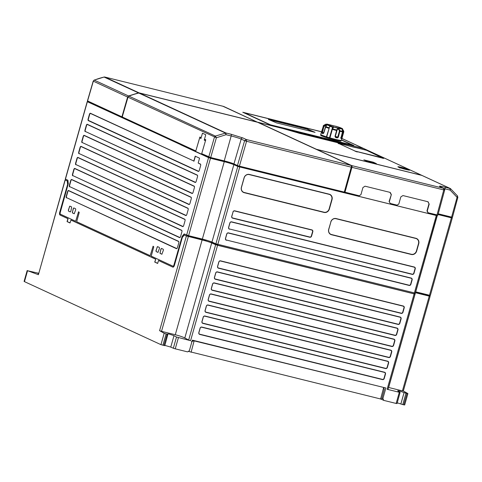 <?xml version="1.0" encoding="UTF-8"?>
<svg xmlns="http://www.w3.org/2000/svg" width="482" height="482" viewBox="0 0 482 482"><rect width="100%" height="100%" fill="white"/><g stroke="black" fill="none" stroke-linecap="round" stroke-linejoin="round"><path stroke-width="0.72" d="M242.928 112.33L321.512 131.761M341.515 139.913L353.577 145.486M268.396 119.415L306.781 128.778L315.083 132.345L276.572 122.898L268.396 119.415M321.5 131.809L244.278 112.716L270.516 124.832L352.258 145.046L341.473 140.063M352.258 145.046L270.504 124.862L244.278 112.716M313.999 132.152L306.703 129.074L269.275 119.819M330.411 126.049L332.134 126.567L330.411 126.049M341.166 138.629L340.876 138.057L342.726 131.821L342.341 129.947L343.762 131.845L341.708 138.635A10.731 0.777 -164.2 0 1 341.479 138.641L341.015 137.701L342.642 131.243C341.913 128.863 342.262 128.869 343.69 131.261L343.762 131.845A10.731 0.777 -164.2 0 0 343.811 131.791L341.401 140.316A10.731 0.777 -164.2 0 1 329.929 137.876L326.663 136.924L329.658 126.332L332.574 127.182L332.273 126.609L332.628 126.615A0.458 0.44 -89 0 1 332.929 127.188L333.592 127.073L332.339 129.351L329.929 137.876M337.316 137.918L335.641 137.515L334.996 136.406L336.755 129.983C337.569 128.007 338.653 128.26 339.997 130.755L338.334 137.207L337.316 137.918L337.195 137.376L335.593 136.996L335.297 136.454L337.008 130.363C337.406 128.839 338.099 128.73 339.093 130.044L339.418 131.164L337.755 137.039L337.195 137.376L335.593 136.996L335.297 136.454L337.026 130.267M324.151 126.513L325.091 125.778L326.248 125.826L325.368 127.073L323.705 132.948L323.47 133.315L322.609 132.936L322.488 132.393L324.012 125.886C326.615 124.597 327.2 124.844 325.772 126.639L323.802 133.002L322.988 133.665L323.524 133.237M326.651 137.689L329.2 138.467L329.405 137.732M326.669 136.9L326.441 136.816A10.731 0.777 -164.2 0 1 320.747 134.472L323.561 125.441A10.508 0.765 -164.2 0 1 323.573 125.434A10.508 0.765 -164.2 0 0 324.012 125.886L324.278 126.326M322.988 133.665L322.078 133.273L321.994 132.225L323.657 126.35A10.731 0.777 -164.2 0 1 323.157 125.947M329.477 137.768L332.574 127.182L332.929 127.188L332.237 128.387L332.61 128.802M329.345 127.646L326.676 136.918M326.441 136.816L329.387 127.555M335.641 137.515L335.593 136.996M341.708 138.635L340.611 137.9M342.099 137.719L340.876 138.057M322.078 133.273L323.826 132.96M325.591 126.886L325.772 126.639A10.508 0.765 -164.2 0 0 329.025 127.76L329.471 126.989M329.417 127.525L329.049 127.718M329.658 126.332L330.538 125.995A0.458 0.44 -89 0 1 330.658 126.013L332.273 126.609M330.297 126.007L329.754 126.32L330.297 126.007M337.008 130.363L336.755 129.983A10.508 0.765 -164.2 0 1 332.592 128.845L332.219 128.417M342.545 131.514L342.642 131.243A10.508 0.765 -164.2 0 1 339.997 130.755L339.424 130.941M343.811 131.791L343.732 131.146A10.508 0.765 -164.2 0 1 343.69 131.261L343.329 131.526M330.182 126.248L330.538 125.995A0.458 0.44 -89 0 0 330.423 126.007M323.561 125.441L325.838 124.175A8.658 0.627 -164.2 0 0 330.056 125.995L330.375 125.814C327.176 124.808 326.055 124.229 327.001 124.097L338.021 126.899C340.973 127.838 342.196 128.417 341.684 128.64L333.592 127.073A8.658 0.627 -164.2 0 0 342.455 128.881L343.732 131.146M333.689 126.826L332.628 126.615M329.724 137.804L329.519 138.539A10.58 0.771 15.8 0 0 341.045 141.009L341.22 140.401M329.2 138.467L329.519 138.539M320.855 134.641L320.687 135.249A10.58 0.771 15.8 0 0 326.495 137.623L326.7 136.882M399.921 167.423L407.103 169.2L401.952 167.736L399.921 167.423L399.385 167.76M406.157 169.531A6.133 0.446 -164.2 0 1 397.909 166.814A6.133 0.446 -164.2 0 1 401.452 167.356A6.133 0.446 -164.2 0 1 409.682 170.14A6.133 0.446 -164.2 0 1 406.157 169.531M164.874 345.401L170.767 347.088L173.996 335.677L176.502 337.026L173.333 348.233L175.249 348.829L187.582 351.878L189.348 350.739L192.348 340.147L385.883 387.998L382.883 398.596L381.931 398.156M164.796 345.666L167.905 334.171C167.32 333.779 167.905 333.791 169.658 334.201L173.996 335.677M381.449 399.307L383.817 400.403L396.15 403.452L399.307 392.294L400.102 392.318L397.981 391.059C397.373 390.661 397.957 390.673 399.735 391.089L404.073 392.565L400.837 403.976L397.258 402.813M70.053 222.78L67.064 221.606L67.896 218.665L60.009 215.02A2.452 1.024 103.9 0 1 59.738 212.237L67.607 184.425L67.263 180.937L65.203 179.985L38.403 274.698L27.167 270.547L24.1 281.386A4.597 0.331 15.8 0 0 24.468 281.633L160.952 344.666L164.181 333.255L159.59 330.67L186.395 235.951L184.335 235.005L186.564 235.993L206.037 240.807M186.395 235.951L202.103 239.964A7.664 0.554 -164.2 0 1 211.706 242.946L215.653 244.705L188.673 340.039L190.583 340.684L176.502 337.026M388.028 389.402L415.008 294.05L215.653 244.705M414.906 293.972L414.122 293.598M415.388 292.701A7.664 0.554 -164.2 0 1 415.472 292.719L429.239 296.123L402.422 390.89L388.576 387.468M429.239 296.123L430.125 296.267L403.32 391.004M430.052 295.37L429.83 296.147L428.829 295.791M415.424 292.586L428.673 295.761M217.744 244.398L217.496 245.272L414.05 293.869L414.291 293.002M217.496 245.272L215.026 244.127M430.372 295.388L452.279 217.985L451.387 217.84L429.486 295.243L430.251 295.303M429.486 295.243L415.719 291.839A7.664 0.554 15.8 0 0 415.641 291.821M436.957 215.641L237.801 166.423L215.9 243.826L415.159 293.092M215.9 243.826L211.953 242.066A7.664 0.554 15.8 0 0 202.35 239.078L188.589 235.68L210.489 158.277L224.257 161.681A7.664 0.554 -164.2 0 1 233.854 164.663L237.801 166.423M153.095 246.2L150.203 255.677L153.095 246.2L153.782 246.844L151.221 256.147L172.93 266.172A1.53 0.639 -76.1 0 0 172.978 266.191A1.53 0.639 -76.1 0 0 173.936 264.986L182.154 236.325L184.178 233.933L188.589 235.68M187.504 235.282L187.293 236.017L201.85 239.681L212.411 242.964L217.243 244.989L217.454 244.254M67.263 180.937L65.377 180.027L65.612 179.177M180.623 144.63L88.043 101.823M199.94 137.033L195.819 150.956L199.885 137.008L200.476 137.28L200.283 137.93L200.988 138.256L202.464 133.201L205.76 134.719L204.248 140.135L204.952 140.461L205.181 139.455L205.772 139.726L201.699 153.674L210.7 157.542L216.394 137.744L127.983 97.201A1.53 1.392 -65.2 0 1 128.929 96.141A76.668 69.486 -65.2 0 1 138.822 93.044A1.53 1.392 -65.2 0 1 139.443 93.044L225.895 132.972L215.4 136.075L216.394 137.744L226.07 134.701L225.895 132.972L231.005 134.231A1.53 0.639 103.9 0 1 231.179 135.966A7.899 0.572 -164.2 0 1 241.187 139.087L244.627 140.678L246.392 139.551L246.567 141.28L244.627 140.678L237.469 165.549L239.415 166.157L344.293 192.089L351.245 167.164A1.53 0.639 -76.1 0 0 351.071 165.434L257.563 122.253L139.443 93.044M127.983 97.201L122.434 116.234L122.512 117.108L195.819 150.956M88.122 101.762L87.236 101.618L65.329 179.021L67.92 180.244L68.275 183.732L60.25 212.49A1.53 0.639 -76.1 0 0 60.425 214.219L75.668 221.256L78.554 211.773L79.241 212.417L76.68 221.726L150.203 255.677M452.478 217.237L457.852 197.367L457.466 195.927L451.592 217.105L438.246 213.803M452.357 217.165L451.592 217.105M427.883 201.729L428.974 203.832L426.974 210.893L427.914 212.701L437.758 215.074M186.564 235.993L186.811 235.138M192.553 340.196L193.854 340.798L191.408 341.624M382.569 387.179L193.854 340.798M349.143 378.918L338.316 376.237M236.813 351.143L225.986 348.462M415.448 292.496L429.07 295.737M405.995 393.222L404.091 392.577L400.861 403.988L402.783 404.585L405.995 393.222L407.013 393.475L403.796 404.838L402.783 404.585M383.817 400.403L382.883 398.596M160.952 344.666L164.693 345.594M167.646 333.936L167.905 334.171L167.127 334.159L163.91 345.522M397.035 403.597L400.102 392.318M396.15 403.452L396.933 403.524M202.862 323.163L385.564 368.338A1.338 1.211 -65.2 0 0 387.112 367.35L388.359 362.934A1.338 1.211 -65.2 0 0 387.54 361.355L204.838 316.18A1.338 1.211 -65.2 0 0 203.29 317.174L202.042 321.59A1.338 1.211 -65.2 0 0 202.862 323.163L202.88 323.386A1.53 1.392 -65.2 0 1 201.946 321.578L203.193 317.168A1.53 1.392 -65.2 0 1 204.964 316.029L387.673 361.205A1.53 1.392 -65.2 0 1 388.606 363.012L387.359 367.423A1.53 1.392 -65.2 0 1 385.588 368.561L202.88 323.386M205.983 312.131L388.691 357.307A1.338 1.211 -65.2 0 0 390.233 356.312L391.486 351.896A1.338 1.211 -65.2 0 0 390.667 350.318L207.959 305.142A1.338 1.211 -65.2 0 0 206.417 306.136L205.163 310.553A1.338 1.211 -65.2 0 0 205.983 312.131L206.007 312.348A1.53 1.392 -65.2 0 1 205.067 310.547L206.32 306.13A1.53 1.392 -65.2 0 1 208.085 304.992L390.794 350.167A1.53 1.392 -65.2 0 1 391.733 351.974L390.48 356.391A1.53 1.392 -65.2 0 1 388.709 357.524L206.007 312.348M209.11 301.093L391.812 346.269A1.338 1.211 -65.2 0 0 393.36 345.275L394.607 340.858A1.338 1.211 -65.2 0 0 393.788 339.286L211.086 294.11A1.338 1.211 -65.2 0 0 209.537 295.098L208.29 299.515A1.338 1.211 -65.2 0 0 209.11 301.093L209.128 301.316A1.53 1.392 -65.2 0 1 208.194 299.509L209.441 295.092A1.53 1.392 -65.2 0 1 211.212 293.954L393.914 339.129A1.53 1.392 -65.2 0 1 394.854 340.937L393.607 345.353A1.53 1.392 -65.2 0 1 391.836 346.492L209.128 301.316M212.231 290.056L394.933 335.231A1.338 1.211 -65.2 0 0 396.481 334.237L397.728 329.827A1.338 1.211 -65.2 0 0 396.909 328.248L214.207 283.073A1.338 1.211 -65.2 0 0 212.658 284.067L211.411 288.477A1.338 1.211 -65.2 0 0 212.231 290.056L212.249 290.278A1.53 1.392 -65.2 0 1 211.315 288.471L212.562 284.055A1.53 1.392 -65.2 0 1 214.333 282.922L397.041 328.097A1.53 1.392 -65.2 0 1 397.975 329.899L396.728 334.315A1.53 1.392 -65.2 0 1 394.957 335.454L212.249 290.278M215.352 279.018L398.06 324.193A1.338 1.211 -65.2 0 0 399.602 323.205L400.855 318.789A1.338 1.211 -65.2 0 0 400.036 317.21L217.328 272.035A1.338 1.211 -65.2 0 0 215.785 273.029L214.532 277.445A1.338 1.211 -65.2 0 0 215.352 279.018L215.376 279.241A1.53 1.392 -65.2 0 1 214.436 277.433L215.689 273.023A1.53 1.392 -65.2 0 1 217.454 271.884L400.162 317.06A1.53 1.392 -65.2 0 1 401.102 318.867L399.849 323.277A1.53 1.392 -65.2 0 1 398.078 324.416L215.376 279.241M218.479 267.986L401.181 313.161A1.338 1.211 -65.2 0 0 402.729 312.167L403.976 307.751A1.338 1.211 -65.2 0 0 403.157 306.172L220.455 260.997A1.338 1.211 -65.2 0 0 218.906 261.991L217.659 266.407A1.338 1.211 -65.2 0 0 218.479 267.986L218.497 268.203A1.53 1.392 -65.2 0 1 217.563 266.401L218.81 261.985A1.53 1.392 -65.2 0 1 220.581 260.846L403.283 306.022A1.53 1.392 -65.2 0 1 404.223 307.829L402.976 312.246A1.53 1.392 -65.2 0 1 401.205 313.378L218.497 268.203M199.741 334.201L382.443 379.376A1.338 1.211 -65.2 0 0 383.991 378.382L385.238 373.972A1.338 1.211 -65.2 0 0 384.419 372.393L201.717 327.218A1.338 1.211 -65.2 0 0 200.169 328.212L198.921 332.622A1.338 1.211 -65.2 0 0 199.741 334.201L199.759 334.424A1.53 1.392 -65.2 0 1 198.825 332.616L200.072 328.2A1.53 1.392 -65.2 0 1 201.844 327.067L384.546 372.243A1.53 1.392 -65.2 0 1 385.486 374.044L384.238 378.46A1.53 1.392 -65.2 0 1 382.467 379.599L199.759 334.424M387.932 389.305L387.13 389.281L414.122 293.9M403.199 390.902L402.422 390.89M399.307 392.294L387.13 389.281M403.326 390.974L407.905 393.589L404.681 404.982M407.79 393.487L407.013 393.475M403.796 404.838L404.561 404.898M38.662 273.264L27.552 270.733L24.468 281.633M38.548 273.674L37.891 273.402L38.596 273.499M164.181 333.255L167.127 334.159M170.767 347.088L173.333 348.233M188.673 340.039L184.817 337.96C182.606 336.882 179.431 335.803 175.285 334.731L161.518 331.327L188.335 236.56M184.335 235.005L182.329 237.403L174.454 265.214A2.452 1.024 103.9 0 1 172.924 267.161A2.452 1.024 103.9 0 1 172.851 267.136L158.494 260.503L157.662 263.449L154.722 262.088L155.722 259.189L71.005 220.063L70.004 222.967L67.064 221.606M172.851 267.136L158.494 260.503M154.722 262.088L157.71 263.262M154.933 261.979L155.722 259.189M155.553 259.147L70.836 220.021M67.275 221.497L68.064 218.708L60.009 215.02M67.607 184.425L59.907 212.279A2.452 1.024 -76.1 0 0 60.184 215.068M67.775 184.467L67.432 180.979M38.403 274.698L65.082 179.9M159.59 330.67L161.518 331.327M188.372 351.366L381.479 399.198M384.13 389.275L383.871 387.781M180.798 144.022L180.599 144.727L208.718 157.71L209.224 157.837L209.411 157.174L209.218 157.837L210.194 158.138L223.726 161.488A8.435 0.615 -164.2 0 1 234.409 164.82L238.909 166.754L436.885 215.641M389.082 201.524L390.312 203.464L389.082 201.524L391.342 194.583L390.209 192.414L365.037 186.191L362.922 187.552L360.946 194.632L359.18 195.77L344.678 192.119L351.715 167.254A0.765 0.319 -76.1 0 0 351.631 166.38L351.378 166.266M389.986 192.354L391.077 194.463M237.469 165.549L233.945 163.922A7.676 0.56 15.8 0 0 224.226 160.886L231.179 135.966L226.07 134.701L225.275 132.966L138.822 93.044M444.175 188.637A7.899 0.572 -164.2 0 1 445.013 188.836A1.53 0.639 -76.1 0 0 444.838 187.106L450.489 188.655L450.128 190.101L449.953 188.372L450.556 188.697L450.176 188.45L422.148 175.502A1.53 1.392 114.8 0 0 421.919 175.424L316.656 149.396L351.752 165.603A1.53 0.639 103.9 0 1 351.926 167.332L344.973 192.258M436.993 215.008L443.747 190.041L443.573 188.305A1.53 1.392 -65.2 0 1 443.802 188.39L440.361 186.799A1.53 1.392 114.8 0 0 440.132 186.721C438.475 185.841 440.048 185.968 444.838 187.106M128.929 96.141L215.4 136.075L214.454 137.135L208.76 156.933M457.731 197.289L456.966 197.228L450.128 190.101L445.013 188.836L444.543 190.541M200.988 138.256L202.482 133.207M224.226 160.886L210.7 157.542M391.342 194.583L389.366 201.657M428.974 203.832L428.106 201.783L402.934 195.559L400.813 196.927L398.843 204L397.078 205.139L390.312 203.464M429.233 203.952L427.263 211.026L426.974 210.893M428.203 212.833L427.263 211.026M338.135 143.238L366.947 150.366L383.913 158.198L355.101 151.077L337.972 143.142M200.952 138.617L200.283 137.93M204.284 139.78L204.989 140.105M348.233 144.684L340.509 143.329L340.027 143.654M340.509 143.329L298.707 133.128M298.828 133.098L283.187 128.592M283.055 128.555L258.238 122.416L316.367 149.263L421.623 175.285A1.53 1.392 -65.2 0 1 421.991 175.442M421.623 175.285L363.5 148.444A1.53 1.392 -65.2 0 1 363.723 148.522L421.852 175.37M363.5 148.444L348.456 144.727M368.085 161.669L363.85 159.867L373.327 162.211L376.37 163.615L368.085 161.669M373.327 162.211L372.472 162.753M204.952 140.461L205.23 139.473M438.066 214.484L451.477 217.737M330.773 221.967A4.597 4.169 -65.2 0 1 336.087 218.557L415.936 238.301A4.597 4.169 -65.2 0 1 418.744 243.717L416.659 251.074A4.597 4.169 -65.2 0 1 411.351 254.484L331.502 234.74A4.597 4.169 -65.2 0 1 328.694 229.324L330.869 221.973A4.404 3.995 -65.2 0 1 335.954 218.708L415.803 238.451A4.404 3.995 -65.2 0 1 418.497 243.639L416.418 250.995A4.404 3.995 -65.2 0 1 411.333 254.267L331.483 234.523A4.404 3.995 -65.2 0 1 328.79 229.33L330.869 221.973M226.407 240.247A1.53 1.392 -65.2 0 1 225.474 238.439L226.721 234.023A1.53 1.392 -65.2 0 1 228.492 232.89L411.194 278.066A1.53 1.392 -65.2 0 1 412.134 279.867L410.887 284.284A1.53 1.392 -65.2 0 1 409.116 285.422L226.389 240.024A1.338 1.211 -65.2 0 1 225.57 238.445L226.817 234.035A1.338 1.211 -65.2 0 1 228.366 233.041L411.068 278.216A1.338 1.211 -65.2 0 1 411.887 279.795L410.64 284.205A1.338 1.211 -65.2 0 1 409.091 285.199L226.389 240.024M229.534 229.209A1.53 1.392 -65.2 0 1 228.595 227.402L229.842 222.991A1.53 1.392 -65.2 0 1 231.613 221.853L414.321 267.028A1.53 1.392 -65.2 0 1 415.255 268.836L414.008 273.246A1.53 1.392 -65.2 0 1 412.237 274.385L229.51 228.986A1.338 1.211 -65.2 0 1 228.691 227.414L229.944 222.997A1.338 1.211 -65.2 0 1 231.487 222.003L414.195 267.179A1.338 1.211 -65.2 0 1 415.008 268.757L413.761 273.173A1.338 1.211 -65.2 0 1 412.218 274.162L229.51 228.986M232.969 211.953A1.53 1.392 -65.2 0 1 234.734 210.815L311.878 229.89A1.53 1.392 -65.2 0 1 312.818 231.697L311.565 236.114A1.53 1.392 -65.2 0 1 309.799 237.246L232.655 218.171A1.53 1.392 -65.2 0 1 231.715 216.37L233.065 211.96A1.338 1.211 -65.2 0 1 234.607 210.965L311.752 230.041A1.338 1.211 -65.2 0 1 312.571 231.619L311.318 236.035A1.338 1.211 -65.2 0 1 309.775 237.024L232.631 217.954A1.338 1.211 -65.2 0 1 231.818 216.376L233.065 211.96M244.187 192.469L324.037 212.213A4.404 3.995 -65.2 0 0 329.122 208.947L331.785 199.53A4.404 3.995 -65.2 0 0 329.098 194.342L249.248 174.598A4.404 3.995 -65.2 0 0 244.163 177.864L241.494 187.281A4.404 3.995 -65.2 0 0 244.187 192.469L244.211 192.692A4.597 4.169 -65.2 0 1 241.398 187.269L244.067 177.852A4.597 4.169 -65.2 0 1 249.375 174.442L329.224 194.186A4.597 4.169 -65.2 0 1 332.032 199.608L329.369 209.025A4.597 4.169 -65.2 0 1 324.061 212.435L244.211 192.692M173.032 266.197L173.104 266.215A1.53 0.639 103.9 0 0 173.152 266.233A1.53 0.639 103.9 0 0 174.104 265.028L182.154 236.325M75.668 221.256L78.554 211.773M184.323 233.999L182.329 236.367M70.384 211.929L68.619 211.11A0.892 0.374 103.9 0 1 68.516 210.098L69.432 206.862A0.892 0.374 103.9 0 1 69.926 206.145M68.342 210.056L69.848 206.109L71.673 206.953L70.86 211.212L70.27 211.917L68.444 211.074L68.516 210.098M75.716 209.797L74.21 213.737L72.384 212.899L73.204 208.634L73.794 207.929L75.614 208.772L75.716 209.797M74.324 213.749L72.559 212.936A0.892 0.374 103.9 0 1 72.463 211.917L73.378 208.682A0.892 0.374 103.9 0 1 73.873 207.965M158.042 252.411L156.276 251.592A0.892 0.374 103.9 0 1 156.174 250.58L157.09 247.344A0.892 0.374 103.9 0 1 157.584 246.627M158 252.417L156.102 251.562L155.999 250.538L157.506 246.591L159.331 247.435L159.434 248.459L157.963 252.411M78.952 153.722A1.53 0.639 103.9 0 1 78.783 151.981L80.03 147.564A1.53 0.639 103.9 0 1 81.036 146.365L191.047 197.174A1.53 0.639 103.9 0 1 191.246 197.391A1.53 0.639 103.9 0 1 191.221 198.915L189.974 203.332A1.53 0.639 103.9 0 1 189.342 204.452A1.53 0.639 103.9 0 1 188.968 204.531L79.181 153.583A1.338 0.554 103.9 0 1 79.03 152.059L80.277 147.643A1.338 0.554 103.9 0 1 81.157 146.594L191.167 197.403A1.338 0.554 103.9 0 1 191.288 197.506M79.181 153.583L189.191 204.386A1.338 0.554 103.9 0 0 189.432 204.374M82.079 142.69A1.53 0.639 103.9 0 1 81.904 140.943L83.151 136.533A1.53 0.639 103.9 0 1 84.157 135.334L194.174 186.136A1.53 0.639 103.9 0 1 194.367 186.353A1.53 0.639 103.9 0 1 194.342 187.878L193.095 192.294A1.53 0.639 103.9 0 1 192.463 193.415A1.53 0.639 103.9 0 1 192.089 193.493L82.302 142.545A1.338 0.554 103.9 0 1 82.151 141.021L83.398 136.605A1.338 0.554 103.9 0 1 84.278 135.562L194.288 186.365A1.338 0.554 103.9 0 1 194.409 186.468M82.302 142.545L192.312 193.348A1.338 0.554 103.9 0 0 192.553 193.336M85.2 131.652A1.53 0.639 103.9 0 1 85.025 129.911L86.278 125.495A1.53 0.639 103.9 0 1 87.278 124.296L197.295 175.099A1.53 0.639 103.9 0 1 197.487 175.321A1.53 0.639 103.9 0 1 197.469 176.846L196.216 181.256A1.53 0.639 103.9 0 1 195.584 182.383A1.53 0.639 103.9 0 1 195.21 182.461L85.422 131.508A1.338 0.554 103.9 0 1 85.272 129.983L86.525 125.573A1.338 0.554 103.9 0 1 87.399 124.525L197.415 175.328A1.338 0.554 103.9 0 1 197.536 175.436M85.422 131.508L195.439 182.317A1.338 0.554 103.9 0 0 195.68 182.298M193.83 161.024L195.204 156.168L199.554 158.174L198.18 163.03L200.416 164.067A1.53 0.639 103.9 0 1 200.614 164.284A1.53 0.639 103.9 0 1 200.59 165.808L199.343 170.224A1.53 0.639 103.9 0 1 198.711 171.345A1.53 0.639 103.9 0 1 198.337 171.423L88.32 120.614A1.53 0.639 103.9 0 1 88.152 118.873L89.399 114.457A1.53 0.639 103.9 0 1 90.405 113.258L193.83 161.024L90.526 113.487A1.338 0.554 103.9 0 0 89.646 114.535L88.399 118.952A1.338 0.554 103.9 0 0 88.549 120.47L198.56 171.279A1.338 0.554 103.9 0 0 198.801 171.261M198.18 163.03L200.536 164.296A1.338 0.554 103.9 0 1 200.657 164.398M72.71 175.797A1.53 0.639 103.9 0 1 72.535 174.056L73.782 169.64A1.53 0.639 103.9 0 1 74.788 168.441L184.805 219.244A1.53 0.639 103.9 0 1 184.998 219.467A1.53 0.639 103.9 0 1 184.974 220.991L183.726 225.401A1.53 0.639 103.9 0 1 183.094 226.528A1.53 0.639 103.9 0 1 182.72 226.606L72.933 175.653A1.338 0.554 103.9 0 1 72.782 174.129L74.029 169.718A1.338 0.554 103.9 0 1 74.909 168.67L184.919 219.473A1.338 0.554 103.9 0 1 185.04 219.581M72.933 175.653L182.943 226.462A1.338 0.554 103.9 0 0 183.184 226.444M75.831 164.76A1.53 0.639 103.9 0 1 75.656 163.018L76.909 158.602A1.53 0.639 103.9 0 1 77.909 157.403L187.926 208.212A1.53 0.639 103.9 0 1 188.119 208.429A1.53 0.639 103.9 0 1 188.101 209.953L186.847 214.37A1.53 0.639 103.9 0 1 186.215 215.49A1.53 0.639 103.9 0 1 185.841 215.568L76.054 164.615A1.338 0.554 103.9 0 1 75.903 163.097L77.156 158.68A1.338 0.554 103.9 0 1 78.03 157.632L188.046 208.441A1.338 0.554 103.9 0 1 188.167 208.543M76.054 164.615L186.07 215.424A1.338 0.554 103.9 0 0 186.311 215.406M66.462 197.867A1.53 0.639 103.9 0 1 66.287 196.126L67.54 191.709A1.53 0.639 103.9 0 1 68.54 190.511L178.557 241.319A1.53 0.639 103.9 0 1 178.75 241.536A1.53 0.639 103.9 0 1 178.732 243.061L177.478 247.477A1.53 0.639 103.9 0 1 176.846 248.598A1.53 0.639 103.9 0 1 176.472 248.676L66.685 197.722A1.338 0.554 103.9 0 1 66.534 196.204L67.787 191.788A1.338 0.554 103.9 0 1 68.661 190.739L178.677 241.548A1.338 0.554 103.9 0 1 178.798 241.651M66.685 197.722L176.701 248.531A1.338 0.554 103.9 0 0 176.942 248.519M69.583 186.835A1.53 0.639 103.9 0 1 69.414 185.088L70.661 180.678A1.53 0.639 103.9 0 1 71.667 179.479L181.678 230.282A1.53 0.639 103.9 0 1 181.877 230.498A1.53 0.639 103.9 0 1 181.853 232.023L180.605 236.439A1.53 0.639 103.9 0 1 179.973 237.56A1.53 0.639 103.9 0 1 179.599 237.638L69.812 186.691A1.338 0.554 103.9 0 1 69.661 185.166L70.908 180.75A1.338 0.554 103.9 0 1 71.788 179.708L181.798 230.51A1.338 0.554 103.9 0 1 181.919 230.613M69.812 186.691L179.822 237.493A1.338 0.554 103.9 0 0 180.063 237.481M163.374 250.279L161.868 254.219L160.042 253.381L160.861 249.116L161.452 248.411L163.271 249.254L163.374 250.279M161.982 254.231L160.217 253.418A0.892 0.374 103.9 0 1 160.12 252.399L161.036 249.164A0.892 0.374 103.9 0 1 161.53 248.453M93.207 81.121L87.447 100.883L121.922 116.831L127.616 97.033L93.207 81.121L94.117 80.12L103.907 77.102M127.616 97.033L128.561 95.972L138.436 92.863L104.028 77.024L104.745 77.024L139.057 92.863L257.171 122.073L222.913 106.251A1.53 0.639 -76.1 0 0 222.865 106.233A1.53 0.639 -76.1 0 0 222.811 106.227M104.672 77.018L222.865 106.233M223.311 106.432A1.53 0.639 103.9 0 1 223.54 106.401A1.53 0.639 103.9 0 1 223.588 106.414L257.816 122.368M341.527 139.858L353.872 145.558L269.962 124.814L242.783 112.258L321.518 131.731M437.06 215.689L415.261 293.164M210.489 158.277L87.356 101.702L65.45 179.105M438.048 214.544L451.387 217.84M138.436 92.863L139.057 92.863M257.852 122.241L363.651 148.552L341.919 138.479M121.922 116.831L122.398 116.951M195.367 156.24L193.945 161.253M452.158 217.231L451.977 217.858L451.544 217.756M429.323 296.02L429.54 295.255M208.917 156.999L208.718 157.71M338.78 143.54L357.168 151.999M357.138 151.655L383.383 158.355M364.94 149.806L366.688 150.372M355.463 147.631L339.515 143.516L338.466 143.702M404.308 168.821L407.694 169.471L400.512 167.694L404.308 168.821M400.512 167.694L399.97 168.031M407.103 169.2L407.392 169.742M403.314 168.417L403.307 168.067M342.678 131.827L342.678 131.827A10.731 0.777 -164.2 0 1 339.997 131.333L339.418 131.164M336.659 130.532L336.96 130.58L336.659 130.532A10.731 0.777 -164.2 0 1 332.339 129.351L331.893 129.248M338.334 137.207L335.297 136.454L335.412 136.9M323.753 132.779L321.994 132.225M329.079 128.375L328.851 128.29A10.731 0.777 -164.2 0 1 325.464 127.121L325.464 127.121M334.996 136.406L335.297 136.454L334.996 136.406M343.335 131.755L341.672 137.629L341.123 137.484M88.031 101.871L88.206 101.262M188.763 236.445L188.95 235.77M216.231 243.952L216.05 244.585M217.569 245.302L190.583 340.684M178.406 337.677L175.249 348.829M162.898 345.269L166.109 333.912M175.285 334.731L202.103 239.964M184.817 337.96L211.706 242.946M388.655 387.486L415.472 292.719M188.896 351.035L188.757 351.547M338.557 376.237L338.593 376.587M226.227 348.462L226.263 348.811M383.612 387.721L380.563 399.12M194.138 340.87L191.089 352.276M237.102 351.667L237.457 351.438M349.432 379.442L349.787 379.214M436.692 214.936L436.499 215.611M351.257 167.14L351.715 167.254M238.909 166.754L239.102 166.073M444.512 190.101L351.926 167.332M351.245 167.164L246.567 141.28L239.415 166.157M231.005 134.231L242.952 137.966A1.53 1.392 114.8 0 0 241.187 139.087L233.945 163.922M242.952 137.966L246.392 139.551L351.071 165.434M449.953 188.372L421.919 175.424M351.752 165.603L443.573 188.305L440.132 186.721M210.194 158.138L210.387 157.457M223.726 161.488L223.919 160.807M234.409 164.82L234.577 164.211M238.126 165.79L237.939 166.453M451.285 217.027L451.098 217.707M428.498 294.996L428.305 295.677M201.85 239.681L202.042 239.006M212.411 242.964L212.586 242.344M87.567 100.967L93.333 81.199A1.53 1.392 -65.2 0 1 94.279 80.139A1.53 0.47 -111.5 0 0 94.117 80.12M222.913 106.251L104.793 77.042A1.53 1.392 -65.2 0 0 104.172 77.042A76.668 69.486 114.8 0 0 94.279 80.139L128.561 95.972M415.719 291.839L437.433 215.111M414.369 293.02L436.276 215.617M239.723 167.019L217.822 244.422M211.953 242.066L233.854 164.663M202.35 239.078L224.257 161.681M186.642 235.071L208.549 157.668M382.581 157.945L382.618 158.295M383.196 158L366.597 150.336M355.583 151.173L355.228 151.396M364.952 149.806L355.626 147.504L366.645 150.348L383.503 158.439M338.985 143.503L348.848 145.823M325.838 124.175L336.454 126.405C346.45 129.911 340.569 128.061 342.455 128.881M332.068 126.561L330.483 126.248M326.796 137.015L326.603 137.701M399.837 167.302L399.433 167.525M381.624 399.295L384.323 389.215M437.885 215.153L444.639 190.179L443.802 188.39M450.556 188.697L457.557 195.993M283.115 128.574L298.816 133.092L338.659 142.943L348.353 144.702M437.126 215.038L436.945 215.683M451.718 217.135L451.538 217.78M429.197 295.821L429.366 295.213M87.971 101.829L88.14 101.232M363.338 148.348L341.925 138.455M407.784 169.55L408.013 169.953"/></g></svg>
